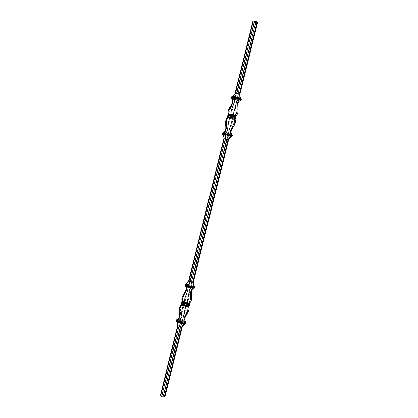 <?xml version="1.0" encoding="UTF-8"?>
<svg xmlns="http://www.w3.org/2000/svg" width="418" height="418" viewBox="0 0 418 418"><rect width="100%" height="100%" fill="white"/><g stroke="black" fill="none" stroke-linecap="round" stroke-linejoin="round"><path stroke-width="0.31" stroke-dasharray="2.09 1.57" d="M256.417 21.778L255.288 21.584L256.417 21.778M254.881 21.673L255.158 21.731L254.891 21.637M257.666 22.337L256.03 22.713L253.36 21.846L252.885 21.287M228.144 114.569L229.022 115.128L228.693 115.812L233.385 117.139L232.69 119.282C232.826 124.742 228.238 130.244 229.205 134.706L232.121 134.894M227.768 115.232L228.693 115.812L228.474 116.716L230.616 117.437L231.065 115.817L233.49 116.387L233.385 117.139L235.381 117.385L234.817 118.937L235.47 118.749M236.003 115.749L235.381 115.938C239.587 112.285 234.775 102.807 239.854 100.848L240.632 100.545M236.071 117.181L235.381 117.385L235.381 115.938L233.573 115.718C236.013 111.883 235.02 102.838 237.638 100.628L239.854 100.848L240.319 100.32L237.926 100.085L237.638 100.628L234.838 99.975C235.324 102.912 231.473 110.822 231.269 115.175L229.33 114.516C227.658 109.495 235.585 102.995 232.486 99.134L234.838 99.975L234.895 99.379L232.356 98.47L232.486 99.134L231.483 98.418M236.045 116.423L233.49 116.387L233.573 115.718L231.269 115.175L231.065 115.817L229.022 115.128L229.33 114.516L228.494 113.983M239.796 94.525L236.776 94.254L235.24 98.251L232.852 97.389L232.356 98.47L231.269 97.692M257.216 22.692L239.394 94.698L240.319 100.32L241.165 99.986M256.03 22.713L238.239 94.593L237.926 100.085L234.895 99.379L235.02 98.862L240.449 99.797L241.296 99.463M231.828 96.652L232.852 97.389L235.559 93.81L235.041 93.423M254.562 22.389L236.776 94.254L235.559 93.81L253.36 21.846M241.155 98.81L240.355 99.129L235.24 98.251L235.02 98.862L231.4 97.164M235.115 119.339L234.498 119.511C236.379 125.228 227.993 130.212 231.384 135.03L231.541 135.766L229.179 135.411L229.205 134.706L226.41 134.037L230.386 118.738L228.447 118.085C224.471 122.411 228.803 130.4 224.043 133.285L226.41 134.037L226.159 134.69L223.599 133.88L224.043 133.285L223.003 132.725M234.498 119.511L230.386 118.738L230.49 118.127L234.817 118.937L234.498 119.511M227.57 116.894L228.453 117.437L228.447 118.085L227.606 117.573M228.568 139.858L225.61 139.393L225.96 135.772L223.546 135.009L223.599 133.88L222.47 133.279M193.346 282.129L193.059 281.831L228.197 139.92L231.541 135.766L232.335 135.625M193.665 284.705L193.273 284.282L193.059 281.831L191.998 281.413L227.063 139.737L229.179 135.411L226.159 134.69L226.028 135.213L232.209 136.148M222.486 134.45L223.546 135.009L224.377 139.006L223.839 138.729M193.273 284.282L194.124 285.802L192.04 284.971L191.998 281.413L190.556 281.037L225.61 139.393L224.377 139.006L189.286 280.844L188.67 280.912M231.776 136.66L225.96 135.772L226.028 135.213L222.345 133.802M235.846 118.09L235.156 118.289L230.616 117.437L230.49 118.127L228.453 117.437L228.474 116.716L227.544 116.136M185.085 284.506L186.391 284.355L186.736 283.869L189.223 284.24L189.03 284.747L192.019 285.525L192.04 284.971L189.223 284.24L190.556 281.037L189.286 280.844L186.736 283.869L185.508 284.01M181.323 303.912L182.384 303.714L182.41 302.961L187.149 303.907L187.525 301.744C190.2 296.89 188.612 290.374 191.58 286.685L193.623 287.5L194.171 288.106M181.302 303.165L182.41 302.961L182.629 302.073L184.861 302.36L184.505 303.98L186.893 304.612L187.149 303.907L188.993 304.701L189.208 303.097L189.667 303.687M188.753 306.54L188.471 306.363C189.662 310.668 183.57 316.18 184.463 319.817L184.975 320.737M189.469 305.328L188.993 304.701L188.325 305.971L186.658 305.25C187.071 309.519 181.95 317.288 183.293 320.151L185.31 321.076M180.539 319.415L183.293 320.151L183.298 320.737L180.325 319.942L180.539 319.415C182.253 317.366 182.614 308.332 184.39 304.649L182.368 304.393C178.914 307.679 181.971 316.4 178.82 318.819L178.078 319.143L180.539 319.415M189.098 305.971L188.649 305.375L186.893 304.612L186.658 305.25L184.39 304.649L184.505 303.98L182.384 303.714L182.368 304.393L181.365 304.581M182.321 326.657L182.065 326.244L179.588 325.371L180.106 321.092L177.598 320.82L177.958 319.2M164.964 396.76L164.749 396.175L182.065 326.244L185.352 322.252L185.498 321.505M164.749 396.175L163.741 395.569L181.02 325.753L183.298 320.737L185.477 321.74L186.026 322.571M185.477 323.579L184.96 322.79L180.106 321.092L180.325 319.942L177.66 319.65L176.318 319.974M176.804 321.917L176.328 321.134L177.598 320.82L178.308 325.235L177.66 325.403M163.741 395.569L162.315 395.172L179.588 325.371L178.308 325.235L161.014 395.13L160.334 395.465M177.075 322.288L176.464 321.311M186.01 322.158L185.456 321.306M185.676 286.346L185.169 285.75L186.376 285.604L191.58 286.685L191.888 286.037L188.905 285.259L185.252 301.143L183.236 300.882C181.762 295.171 189.182 290.489 186.376 285.604L186.261 284.867L184.96 285.019M185.728 286.393L185.169 285.75M189.626 303.013L189.192 302.46C193.503 298.264 188.382 290.28 193.623 287.5L194.098 286.92L191.888 286.037L192.019 285.525L194.229 286.408L194.098 286.92L194.694 287.574M189.192 302.46L185.252 301.143L185.064 301.718L189.208 303.097L189.192 302.46M181.887 301.629L182.943 301.441L183.236 300.882L182.232 301.059M186.391 284.355L186.261 284.867L188.905 285.259L189.03 284.747L186.391 284.355M194.684 286.408L194.124 285.802L194.229 286.408L194.825 287.056M189.688 304.435L189.213 303.813L184.861 302.36L185.064 301.718L182.943 301.441L182.629 302.073L181.522 302.271M162.315 395.172L161.014 395.13M255.116 21.778L255.508 21.872L255.147 21.705M255.586 21.84L256.38 21.705M256.239 21.663L255.821 21.428M255.811 21.464L255.361 21.537M255.429 21.611L255.842 21.475M255.832 21.511L256.192 21.637M256.255 21.83L255.863 21.888M255.748 21.877L256.077 21.767M255.91 21.767L255.628 21.595M255.544 21.652L255.847 21.746M176.192 320.486L177.535 320.157L180.2 320.449L185.352 322.252L185.9 323.088M188.931 306.974L188.471 306.363M184.824 320.366L184.463 319.817M178.82 318.819L177.807 319.059M194.783 286.586L194.208 285.959"/><path stroke-width="0.63" d="M241.296 99.463L237.69 97.755L234.602 97.039L232.199 96.814L231.4 97.164L231.828 96.652C233.354 96.009 234.425 94.933 235.041 93.423L252.885 21.287L253.329 20.921L255.999 21.224L257.666 22.337L239.796 94.525C239.639 96.145 240.094 97.572 241.155 98.81L241.165 99.986L240.632 100.545L237.293 98.972L232.225 98.099C235.647 103.105 227.183 107.959 229.09 113.785L230.903 114.004C230.778 108.351 235.391 103.074 234.446 98.314L234.472 97.566L237.56 98.282L241.165 99.986M235.041 93.423L238.067 93.689L237.69 97.755L233.239 114.553L230.903 114.004L230.679 114.595L228.144 114.569L227.544 116.136L227.606 117.573C222.789 121.434 228.933 130.473 223.003 132.725L223.698 132.579C228.865 130.505 223.933 121.121 228.202 117.39L230.01 117.615C227.502 121.596 228.609 130.479 225.887 132.903L223.698 132.579L223.222 133.123L231.248 135.03L232.335 135.625L232.209 136.148L231.117 135.552L231.112 134.34L225.887 132.903L225.422 134.643L231.776 136.66L232.209 136.148M228.144 114.569L229.09 113.785L228.202 115.932L227.544 116.136M255.999 21.224L238.067 93.689L239.289 94.139L240.251 98.685L239.66 99.829C234.775 102.896 239.258 110.78 235.193 115.216L233.239 114.553L233.134 115.169L230.679 114.595L230.203 116.173L228.202 115.932L228.202 117.39L227.606 117.573M223.839 138.729C223.991 137.12 223.541 135.693 222.486 134.45L223.191 134.309L224.2 138.671L188.941 281.209L188.67 280.912L223.839 138.729L228.04 139.586L231.117 135.552L228.536 134.732L228.73 133.577C228.27 130.395 232.121 122.688 232.345 118.163L232.554 117.51L230.099 116.93L230.01 117.615L235.115 119.339L235.846 118.09L236.071 117.181L235.167 116.601L235.188 115.87L233.134 115.169L232.784 116.784L230.203 116.173L230.099 116.93L227.57 116.894M227.768 115.232L230.428 115.263L235.167 116.601L234.608 118.205L232.554 117.51L232.784 116.784L235.846 118.09M253.329 20.921L235.439 93.245C234.853 94.745 233.908 95.769 232.586 96.318L232.074 97.342L232.225 98.099L231.483 98.418C235.715 103.068 226.007 108.403 228.494 113.983M236.071 117.181L236.045 116.423L235.188 115.87L235.193 115.216L236.003 115.749C240.841 111.867 234.676 102.828 240.632 100.545M231.4 97.164L231.483 98.418M254.515 20.9L236.593 93.35L234.472 97.566L232.074 97.342L231.269 97.692M231.828 96.652L232.586 96.318L234.853 96.527L240.167 98.073L241.155 98.81M257.206 21.778L239.289 94.139L239.796 94.525M236.003 115.749L236.045 116.423M235.47 118.749L234.608 118.205L234.299 118.822C235.987 123.968 227.993 130.301 231.112 134.34L232.121 134.894L232.335 135.625M235.115 119.339C237.602 124.935 227.894 130.233 232.121 134.894M188.67 280.912C188.058 282.385 187.008 283.42 185.508 284.01L186.026 284.611L188.941 281.209L191.454 282.004L226.802 139.199L228.536 134.732L225.464 134L222.345 133.802L223.003 132.725M189.626 303.013L189.469 305.328L188.382 305.542L188.643 303.202L189.626 303.013C194.093 299.466 188.962 290.902 193.409 288.389L192.4 288.524C188.884 290.897 192.238 299.784 188.643 303.202L186.611 302.94L186.491 303.614L184.072 302.972L184.312 302.334L186.611 302.94C188.45 299.1 188.722 290.202 190.53 287.908L185.676 286.346L186.491 287.542C187.551 291.231 181.339 296.743 182.467 301.143L182.64 301.613L184.312 302.334C183.894 297.903 189.061 290.291 187.724 287.171L188.116 285.447L190.974 286.194L191.454 282.004L193.346 282.129L193.665 284.705L194.825 287.056L190.885 286.832L185.634 285.149L186.026 284.611L188.116 285.447L190.007 281.627L225.333 138.849L225.422 134.643L223.191 134.309L223.222 133.123L222.47 133.279M192.4 288.524L192.996 288.263L190.53 287.908L190.974 286.194L193.487 286.565L192.735 282.197L228.04 139.586L228.568 139.858C229.189 138.358 230.255 137.292 231.776 136.66M222.345 133.802L222.486 134.45M193.346 282.129L228.568 139.858M189.667 303.687L186.491 303.614L186.13 305.26L183.591 304.586L183.502 305.271L185.921 305.908L186.13 305.26L188.382 305.542L188.063 306.18L185.921 305.908L185.733 306.488L187.766 306.739C189.255 312.591 181.773 317.079 184.599 322.158L182.117 321.891L185.733 306.488L183.434 305.877C180.68 310.908 182.4 317.205 179.322 321.139L177.305 320.204C182.635 317.309 177.389 309.435 181.767 305.15L183.434 305.877L183.502 305.271L181.746 304.503L181.323 303.912L181.522 302.271L182.232 301.059L182.023 300.547C180.633 295.824 187.41 291.08 186.114 287.103L185.728 286.393M181.323 303.912L181.767 305.15L181.966 302.888L181.522 302.271M181.302 303.165L181.746 303.781L183.591 304.586L183.81 303.687L181.966 302.888L182.64 301.613L182.232 301.059M160.533 396.05L162.978 397.063L180.393 326.698L181.898 323.145L176.694 321.317L177.822 323.83L177.906 325.815L160.533 396.05L160.334 395.465L177.66 325.403L178.951 326.306L181.684 326.829L184.584 323.433L181.898 323.145L182.117 321.891L179.322 321.139L178.998 321.818L182.023 322.628L184.714 322.915L186.026 322.571L185.9 323.088L184.584 323.433L184.599 322.158L185.811 321.844L186.026 322.571M176.84 319.441L176.192 320.486L176.694 321.317L177.305 320.204L176.84 319.441L177.807 319.059C181.84 316.442 176.992 308.071 181.365 304.581M189.469 305.328L187.766 306.739L188.753 306.54L188.931 306.974C190.415 311.703 183.701 316.395 184.824 320.366L185.811 321.844L184.975 320.737M161.541 396.661L178.951 326.306L178.998 321.818L176.819 320.799L176.318 319.974M177.66 325.403L177.075 322.288M176.464 321.311L176.192 320.486M162.978 397.063L164.284 397.1L181.684 326.829L182.321 326.657L185.9 323.088M176.804 321.917L181.705 323.642L184.239 323.908L185.477 323.579M188.753 306.54L189.098 305.971M193.409 288.389L194.171 288.106L192.996 288.263L193.424 287.741L194.694 287.574L194.825 287.056M185.676 286.346L185.634 285.149L185.085 284.506L185.169 285.75M194.684 286.408L193.487 286.565L193.424 287.741L187.724 286.555L185.508 285.666L184.96 285.019M181.887 301.629L182.311 302.214L184.072 302.972L183.81 303.687L188.602 304.649L189.688 304.435M185.085 284.506L185.508 284.01M194.171 288.106L194.694 287.574M164.284 397.1L164.964 396.76L182.321 326.657M184.625 324.013L183.57 324.29M177.822 323.83L177.514 323.318M184.296 323.872L185.55 323.542M176.689 321.688L176.197 320.872M186.491 287.542L186.114 287.103M182.467 301.143L182.023 300.547M194.286 288.065L193.085 288.227M184.986 285.468L185.519 286.095"/></g></svg>
